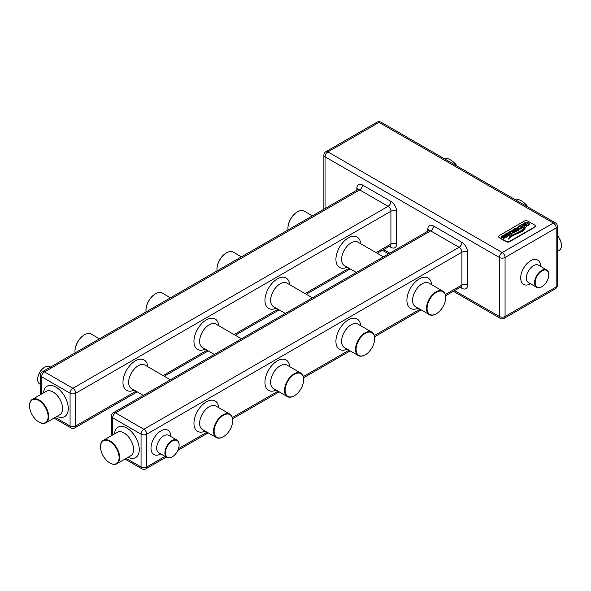 <?xml version="1.0" encoding="UTF-8"?>
<svg xmlns="http://www.w3.org/2000/svg" width="591" height="591" viewBox="0 0 591 591"><rect width="100%" height="100%" fill="white"/><g stroke="black" fill="none" stroke-linecap="round" stroke-linejoin="round"><path stroke-width="0.89" d="M365.083 354.91L365.371 354.748A13.128 7.58 120 0 0 374.657 338.665A13.128 7.58 120 0 0 365.371 333.302A13.128 7.58 120 0 0 356.085 349.384A13.128 7.58 120 0 0 365.371 354.748L365.083 354.91A13.534 7.816 -60 0 1 358.316 355.583A13.534 7.816 -60 0 1 356.247 344.738A13.534 7.816 -60 0 1 365.083 332.814A13.534 7.816 -60 0 1 371.85 332.142A13.534 7.816 -60 0 1 374.657 338.333A13.534 7.816 -60 0 1 374.65 338.503M172.003 456.976L172.291 456.813A9.641 5.563 120 0 0 179.103 445.008A9.641 5.563 120 0 0 172.291 441.071A9.641 5.563 120 0 0 165.473 452.876A9.641 5.563 120 0 0 172.291 456.813L172.003 456.976A10.04 5.799 -60 0 1 166.987 457.471A10.04 5.799 -60 0 1 165.443 449.426A10.04 5.799 -60 0 1 172.003 440.583A10.04 5.799 -60 0 1 177.027 440.081A10.04 5.799 -60 0 1 179.103 444.676A10.04 5.799 -60 0 1 179.103 444.846M223.11 436.875L223.398 436.712A13.128 7.58 120 0 0 232.684 420.629A13.128 7.58 120 0 0 223.398 415.266A13.128 7.58 120 0 0 214.112 431.349A13.128 7.58 120 0 0 223.398 436.712L223.11 436.875A13.534 7.816 -60 0 1 216.35 437.547A13.534 7.816 -60 0 1 214.274 426.702A13.534 7.816 -60 0 1 223.11 414.779A13.534 7.816 -60 0 1 229.877 414.106A13.534 7.816 -60 0 1 232.684 420.304A13.534 7.816 -60 0 1 232.684 420.467M294.096 395.896L294.384 395.726A13.128 7.58 120 0 0 303.671 379.644A13.128 7.58 120 0 0 294.384 374.288A13.128 7.58 120 0 0 285.098 390.37A13.128 7.58 120 0 0 294.384 395.726L294.096 395.896A13.534 7.816 -60 0 1 287.329 396.561A13.534 7.816 -60 0 1 285.261 385.716A13.534 7.816 -60 0 1 294.096 373.793A13.534 7.816 -60 0 1 300.863 373.12A13.534 7.816 -60 0 1 303.671 379.319A13.534 7.816 -60 0 1 303.663 379.481M436.069 313.924L436.357 313.762A13.128 7.58 120 0 0 445.636 297.679A13.128 7.58 120 0 0 436.357 292.316A13.128 7.58 120 0 0 427.071 308.399A13.128 7.58 120 0 0 436.357 313.762L436.069 313.924A13.534 7.816 -60 0 1 429.302 314.597A13.534 7.816 -60 0 1 427.227 303.752A13.534 7.816 -60 0 1 436.069 291.828A13.534 7.816 -60 0 1 442.836 291.156A13.534 7.816 -60 0 1 445.636 297.354A13.534 7.816 -60 0 1 445.636 297.517M110.103 463.108L109.823 462.938A13.128 7.58 -120 0 0 119.109 457.582A13.128 7.58 -120 0 0 109.823 441.499A13.128 7.58 -120 0 0 100.536 446.862A13.128 7.58 -120 0 0 109.823 462.938L110.103 463.108A13.534 7.816 60 0 0 116.87 463.772A13.534 7.816 60 0 0 118.946 452.935A13.534 7.816 60 0 0 110.103 441.004A13.534 7.816 60 0 0 103.336 440.339A13.534 7.816 60 0 0 100.536 446.53A13.534 7.816 60 0 0 100.536 446.7M39.117 422.122L38.836 421.959A13.128 7.58 -120 0 0 48.122 416.596A13.128 7.58 -120 0 0 38.836 400.513A13.128 7.58 -120 0 0 29.55 405.877A13.128 7.58 -120 0 0 38.836 421.959L39.117 422.122A13.534 7.816 60 0 0 45.884 422.794A13.534 7.816 60 0 0 47.96 411.949A13.534 7.816 60 0 0 39.117 400.026A13.534 7.816 60 0 0 32.35 399.353A13.534 7.816 60 0 0 29.55 405.552A13.534 7.816 60 0 0 29.55 405.714M312.417 215.863L304.269 211.157A13.534 7.816 120 0 0 297.509 211.829L297.509 211.829A13.534 7.816 120 0 0 287.935 228.399A13.534 7.816 120 0 0 288.039 229.936M287.935 228.237A13.128 7.58 -60 0 1 287.935 228.074A13.128 7.58 -60 0 1 297.221 211.992L297.221 211.992M241.431 256.841L233.29 252.143A13.534 7.816 120 0 0 226.523 252.815L226.523 252.815A13.534 7.816 120 0 0 216.949 269.385A13.534 7.816 120 0 0 217.052 270.922M216.956 269.223A13.128 7.58 -60 0 1 216.949 269.06A13.128 7.58 -60 0 1 226.235 252.978L226.235 252.978M170.444 297.827L162.303 293.121A13.534 7.816 120 0 0 155.536 293.793L155.536 293.793A13.534 7.816 120 0 0 145.97 310.371A13.534 7.816 120 0 0 146.066 311.9M145.97 310.201A13.128 7.58 -60 0 1 145.97 310.039A13.128 7.58 -60 0 1 155.248 293.956L155.248 293.956M99.458 338.813L91.317 334.107A13.534 7.816 120 0 0 84.55 334.779L84.55 334.779A13.534 7.816 120 0 0 74.983 351.35A13.534 7.816 120 0 0 75.079 352.886M74.983 351.187A13.128 7.58 -60 0 1 74.983 351.024A13.128 7.58 -60 0 1 84.269 334.942L84.269 334.942M50.538 367.055L49.814 366.642A10.04 5.799 120 0 0 44.798 367.137L44.798 367.137A10.04 5.799 120 0 0 37.698 379.437A10.04 5.799 120 0 0 39.782 384.032L40.498 384.445M37.698 379.267A9.641 5.563 -60 0 1 37.698 379.104A9.641 5.563 -60 0 1 44.517 367.299L44.517 367.299M557.357 251.33L559.374 250.17A10.04 5.799 -120 0 0 561.45 245.568A10.04 5.799 -120 0 0 557.357 235.779M557.357 235.661A9.641 5.563 60 0 1 561.45 245.243A9.641 5.563 60 0 1 561.45 245.405M527.992 207.049A17.028 9.833 -120 0 0 521.255 200.777A17.028 9.833 -120 0 0 514.517 199.27M521.535 200.94L521.535 200.94A16.622 9.596 60 0 1 528.184 207.16M457.006 166.064A17.028 9.833 -120 0 0 450.268 159.799A17.028 9.833 -120 0 0 443.531 158.285M450.549 159.962L450.549 159.962A16.622 9.596 60 0 1 457.198 166.174M498.701 236.651A2.408 1.389 0 0 0 498.686 236.814A2.408 1.389 0 0 0 499.388 237.796L506.206 241.726A2.408 1.389 0 0 0 509.612 241.726L534.596 227.306A2.408 1.389 0 0 0 535.306 226.323A2.408 1.389 0 0 0 535.283 226.154M506.206 241.401L499.388 237.464A2.408 1.389 180 0 1 498.686 236.481A2.408 1.389 180 0 1 499.388 235.499L524.38 221.071A2.408 1.389 180 0 1 527.785 221.071L534.596 225.008A2.408 1.389 180 0 1 535.306 225.991A2.408 1.389 180 0 1 534.596 226.974L509.612 241.401A2.408 1.389 180 0 1 506.206 241.401L506.206 241.726M507.373 236.282L510.048 234.893L509.693 234.147L508.526 233.94L505.852 234.812L506.31 234.08L508.171 233.585L507.699 232.928L504.817 234.575L505.8 235.499L509.073 234.59L508.659 235.299L506.842 235.735L507.373 236.282M509.073 234.59L508.659 235.432L506.952 235.713M508.09 233.608L507.699 233.061L505.711 233.866L504.817 234.575L505.157 235.292M510.048 235.026L509.139 234.08L506.31 234.967L505.837 234.45M510.048 234.893L509.693 234.28M511.185 234.457L512.279 233.822L509.834 232.573L510.262 231.827L511.562 231.576L513.727 232.987L514.894 232.315L511.895 230.926L509.678 231.443L508.696 232.529L511.185 234.457M512.198 233.903L509.76 232.337M519.821 225.673L516.955 227.749L517.731 228.776L520.08 229.145L523.109 227.572L519.821 225.673L516.955 227.831M523.028 227.653L519.903 225.718M529.573 224.107L528.738 222.829L526.352 222.334L524.313 222.999L522.754 224.654L524.173 225.474L526.566 224.307L525.628 223.767L524.527 224.617L523.981 224.307L524.904 223.442L526.359 223.014L527.844 223.346L528.428 224.218L527.741 225.023L525.724 225.481L526.219 226.301L528.398 225.43L529.588 223.952M525.532 223.819L524.527 224.617M528.435 224.262L527.741 225.156L526.02 225.518M525.473 227.033C525.429 228.119 524.276 229.515 522.016 231.221L512.648 235.329L508.075 239.111L512.944 235.543L522.776 231.074L525.473 227.166C525.429 228.252 524.276 229.648 522.016 231.354L512.648 235.329M524.158 227.853L520.937 230.822L509.472 236.511L521.365 230.918L524.158 227.72M523.685 227.24L524.771 226.516L521.558 224.669L520.398 225.341L523.685 227.24M524.771 226.649L521.646 224.713M513.572 229.751L511.843 230.276L514.347 230.431L513.971 231.022L514.377 231.509L515.485 231.746L518.876 230.017L515.588 228.119L514.421 228.791L515.958 229.463L515.175 229.914L513.306 229.53M518.795 230.098L515.67 228.163M513.971 231.155L514.347 230.564L513.971 231.022M503.672 238.417L506.347 237.028L505.985 236.289L504.825 236.075L502.151 236.947L502.609 236.215L504.463 235.728L503.997 235.063L501.116 236.71L502.091 237.634L505.371 236.725L504.958 237.442L503.133 237.87L503.672 238.417M505.371 236.725L504.958 237.567L503.244 237.855M504.382 235.743L503.997 235.196L502.003 236.008L501.116 236.71L501.456 237.434M506.347 237.161L505.438 236.223L502.609 237.102L502.128 236.585M506.347 237.028L505.985 236.415M512.648 235.462L508.075 239.244M524.091 227.845L520.937 230.955L510.063 236.156M529.573 224.24L528.738 222.955L526.352 222.334M526.352 222.467L524.313 223.125L522.754 224.779M526.389 224.336L525.628 223.767M524.527 224.75L523.981 224.307M521.558 224.802L520.59 225.356M518.026 227.831L519.592 228.739L521.535 227.919L519.437 226.582L518.026 227.705L518.536 228.311L520.124 228.532L521.535 227.794M515.958 229.463L515.175 230.047L513.572 229.884M513.239 229.766L512.057 230.283M515.596 228.422L514.613 228.806M515.027 230.756L515.581 231.266L517.302 230.231L516.556 229.803L515.367 230.49L515.027 230.756L515.581 231.133L517.302 230.231M514.584 232.44L511.03 231.044L508.696 232.655M504.817 234.708L505.157 235.425M509.073 234.723L509.087 235.092L509.073 234.723M501.116 236.843L501.456 237.56M505.371 236.858L505.386 237.235L505.371 236.858M541.696 286.812L541.984 286.65A9.641 5.563 120 0 0 548.795 274.845A9.641 5.563 120 0 0 541.984 270.907A9.641 5.563 120 0 0 535.165 282.712A9.641 5.563 120 0 0 541.984 286.65L541.696 286.812A10.04 5.799 -60 0 1 536.68 287.307A10.04 5.799 -60 0 1 535.136 279.262A10.04 5.799 -60 0 1 541.696 270.419A10.04 5.799 -60 0 1 546.719 269.924A10.04 5.799 -60 0 1 548.795 274.52A10.04 5.799 -60 0 1 548.795 274.682M371.85 332.142L357.939 324.104A13.534 7.816 120 0 0 351.172 324.777A13.534 7.816 120 0 0 341.605 341.354A13.534 7.816 120 0 0 344.405 347.545L358.316 355.583M347.153 349.133A17.545 10.128 -60 0 1 335.924 341.354A17.545 10.128 -60 0 1 347.744 320.219A17.545 10.128 -60 0 1 360.687 325.693M418.14 308.147A17.545 10.128 -60 0 1 406.911 300.368A17.545 10.128 -60 0 1 418.724 279.233A17.545 10.128 -60 0 1 431.666 284.714M276.167 390.119A17.545 10.128 -60 0 1 264.938 382.333A17.545 10.128 -60 0 1 276.758 361.204A17.545 10.128 -60 0 1 289.701 366.679M205.18 431.098A17.545 10.128 -60 0 1 193.951 423.319A17.545 10.128 -60 0 1 205.771 402.183A17.545 10.128 -60 0 1 218.714 407.657M160.826 453.918A14.051 8.111 -60 0 1 150.993 448.118A14.051 8.111 -60 0 1 160.878 430.935A14.051 8.111 -60 0 1 170.865 436.527M445.289 294.606L461.911 285.01L461.911 252.224L146.731 434.186L146.731 466.971L165.088 456.378M178.482 448.643L207.027 432.161M232.337 417.549L278.014 391.183M303.323 376.57L349 350.197M374.302 335.585L419.979 309.211M177.027 440.081L168.79 435.331A10.04 5.799 120 0 0 163.766 435.826A10.04 5.799 120 0 0 156.674 448.118A10.04 5.799 120 0 0 158.75 452.713L166.987 457.471M229.877 414.106L215.966 406.076A13.534 7.816 120 0 0 209.199 406.741A13.534 7.816 120 0 0 199.632 423.319A13.534 7.816 120 0 0 202.432 429.517L216.35 437.547M300.863 373.12L286.953 365.09A13.534 7.816 120 0 0 280.186 365.763A13.534 7.816 120 0 0 270.619 382.333A13.534 7.816 120 0 0 273.419 388.531L287.329 396.561M442.836 291.156L428.926 283.126A13.534 7.816 120 0 0 422.159 283.798A13.534 7.816 120 0 0 412.584 300.368A13.534 7.816 120 0 0 415.392 306.566L429.302 314.597M126.193 458.394L141.057 466.971L141.057 434.186L112.659 417.793L112.659 434.954M141.057 466.971A4.019 2.32 0 0 0 146.731 466.971A4.019 2.32 60 0 1 145.903 468.811A4.019 4.019 0 0 1 141.884 468.811A4.019 2.32 -60 0 1 141.057 466.971M146.731 434.186A4.019 2.32 180 0 1 141.057 434.186A4.019 2.32 -60 0 1 143.894 429.265L459.067 247.304L430.676 230.911L115.496 412.873L143.894 429.265A4.019 2.32 60 0 1 146.731 434.186M114.506 433.89A17.545 10.128 60 0 1 126.858 428.054A17.545 10.128 60 0 1 139.254 448.857A17.545 10.128 60 0 1 128.04 457.331M116.87 463.772L130.781 455.742A13.534 7.816 -120 0 0 132.857 444.897A13.534 7.816 -120 0 0 124.014 432.974A13.534 7.816 -120 0 0 117.254 432.302L103.336 440.339M427.832 232.551L427.832 229.271A8.03 4.639 -120 0 1 433.513 225.991A4.019 2.32 -60 0 1 430.676 230.911A4.019 2.32 60 0 0 428.667 230.712L113.494 412.673A4.019 2.32 60 0 1 115.496 412.873A4.019 2.32 120 0 0 112.659 417.793A4.019 2.32 180 0 1 111.485 416.153L111.485 435.633M383.404 256.841L357.939 242.14A13.534 7.816 120 0 0 351.172 242.812A13.534 7.816 120 0 0 342.329 254.736A13.534 7.816 120 0 0 344.405 265.581L356.336 272.473M347.153 267.169A17.545 10.128 -60 0 1 335.939 258.695A17.545 10.128 -60 0 1 348.335 237.892A17.545 10.128 -60 0 1 360.687 243.728M276.167 308.147A17.545 10.128 -60 0 1 264.953 299.681A17.545 10.128 -60 0 1 277.349 278.878A17.545 10.128 -60 0 1 289.701 284.714M205.18 349.133A17.545 10.128 -60 0 1 193.966 340.66A17.545 10.128 -60 0 1 206.362 319.857A17.545 10.128 -60 0 1 218.714 325.693M134.194 390.119A17.545 10.128 -60 0 1 122.98 381.646A17.545 10.128 -60 0 1 135.376 360.842A17.545 10.128 -60 0 1 147.728 366.679M376.061 252.608L390.924 244.024L390.924 211.238L75.744 393.207L75.744 425.993L136.041 391.183M163.109 375.558L207.027 350.197M234.088 334.572L278.014 309.211M305.074 293.587L349 268.233M170.444 379.791L144.98 365.09A13.534 7.816 120 0 0 138.213 365.763A13.534 7.816 120 0 0 129.377 377.686A13.534 7.816 120 0 0 131.446 388.531L143.384 395.423M241.431 338.813L215.966 324.104A13.534 7.816 120 0 0 209.199 324.777A13.534 7.816 120 0 0 200.356 336.7A13.534 7.816 120 0 0 202.432 347.545L214.37 354.437M312.417 297.827L286.953 283.126A13.534 7.816 120 0 0 280.186 283.798A13.534 7.816 120 0 0 271.343 295.722A13.534 7.816 120 0 0 273.419 306.566L285.35 313.452M55.207 417.409L70.07 425.993L70.07 393.207L41.673 376.807L41.673 393.968M70.07 425.993A4.019 2.32 0 0 0 75.744 425.993A4.019 2.32 60 0 1 74.917 427.832A4.019 4.019 0 0 1 70.898 427.832A4.019 2.32 -60 0 1 70.07 425.993M75.744 393.207A4.019 2.32 180 0 1 70.07 393.207A4.019 2.32 -60 0 1 72.907 388.287L388.088 206.318L359.69 189.925L44.517 371.894L72.907 388.287A4.019 2.32 60 0 1 75.744 393.207M43.52 392.904A17.545 10.128 60 0 1 55.872 387.075A17.545 10.128 60 0 1 68.268 407.871A17.545 10.128 60 0 1 57.054 416.345M45.884 422.794L59.802 414.756A13.534 7.816 -120 0 0 61.87 403.919A13.534 7.816 -120 0 0 53.035 391.988A13.534 7.816 -120 0 0 46.268 391.323L32.35 399.353M356.853 191.565L356.853 188.285A8.03 4.639 -120 0 1 362.527 185.013A4.019 2.32 -60 0 1 359.69 189.925A4.019 2.32 60 0 0 357.681 189.726L42.508 371.695A4.019 2.32 60 0 1 44.517 371.894A4.019 2.32 120 0 0 41.673 376.807A4.019 2.32 180 0 1 40.498 375.174L40.498 394.648M362.527 185.013L390.924 201.405A4.019 2.32 120 0 1 388.088 206.318A4.019 2.32 60 0 1 390.924 211.238A4.019 2.32 180 0 1 396.605 211.238L396.605 244.024A4.019 2.32 180 0 0 390.924 244.024A4.019 2.32 60 0 1 390.09 245.863L377.235 253.288M390.422 245.73A4.019 2.32 -60 0 1 390.924 247.304L389.262 246.344M433.513 225.991L461.911 242.384A8.03 4.639 -120 0 1 467.584 252.224L467.584 285.01A8.03 4.639 -120 0 1 461.911 288.29L460.249 287.329M454.568 290.602L499.388 316.481L499.388 257.469L325.05 156.814L325.05 208.571M383.581 249.624L389.75 253.184M396.605 211.238A8.03 4.639 -120 0 0 390.924 201.405M390.924 247.304A8.03 4.639 -120 0 0 396.605 244.024M555.348 288.814L504.234 318.32A4.019 2.32 -120 0 0 505.069 316.481L556.175 286.975A4.019 2.32 0 0 0 557.357 285.335A4.019 4.019 0 0 1 555.348 288.814A4.019 2.32 -120 0 0 556.175 286.975L556.175 227.956L505.069 257.469L505.069 316.481A4.019 2.32 0 0 1 499.388 316.481A4.019 2.32 120 0 0 500.222 318.32L453.393 291.282M557.357 226.323A4.019 4.019 0 0 0 555.348 222.844A4.019 2.32 120 0 0 553.339 223.043L379.001 122.389A4.019 2.32 -60 0 1 381.003 122.189A4.019 4.019 0 0 0 376.992 122.189L325.877 151.695A4.019 4.019 0 0 0 323.875 155.174A4.019 2.32 0 0 0 325.05 156.814A4.019 2.32 120 0 1 327.887 151.894L502.232 252.549L553.339 223.043A4.019 2.32 -120 0 1 556.175 227.956A4.019 2.32 0 0 0 557.357 226.323L557.357 285.335M376.992 122.189A4.019 2.32 -120 0 1 379.001 122.389L327.887 151.894A4.019 2.32 -120 0 0 325.877 151.695M530.519 283.754A14.051 8.111 -60 0 1 520.686 277.903A14.051 8.111 -60 0 1 530.622 260.749A14.051 8.111 -60 0 1 540.558 266.364M546.719 269.924L538.482 265.167A10.04 5.799 120 0 0 533.459 265.662A10.04 5.799 120 0 0 526.906 274.512A10.04 5.799 120 0 0 528.443 282.557L536.68 287.307M505.069 257.469A4.019 2.32 -120 0 0 502.232 252.549A4.019 2.32 -60 0 0 499.388 257.469A4.019 2.32 0 0 0 505.069 257.469M356.853 188.285A4.019 2.32 180 0 1 357.961 189.512M467.584 285.01A4.019 2.32 180 0 0 461.911 285.01A4.019 2.32 60 0 1 461.076 286.849L445.54 295.818M461.401 286.716A4.019 2.32 -60 0 1 461.911 288.29M461.911 242.384A4.019 2.32 120 0 1 459.067 247.304A4.019 2.32 60 0 1 461.911 252.224A4.019 2.32 180 0 1 467.584 252.224M427.832 229.271A4.019 2.32 180 0 1 428.948 230.497M141.884 468.811L125.019 459.074M70.898 427.832L54.032 418.088M350.175 268.912L306.249 294.266M279.188 309.891L235.27 335.252M208.202 350.877L164.283 376.231M137.215 391.863L74.917 427.832M388.568 253.864L382.407 250.303M555.348 222.844L381.003 122.189M500.222 318.32A4.019 4.019 0 0 0 504.234 318.32M323.875 155.174L323.875 209.251M390.09 245.863L390.651 245.701L390.09 245.464M42.508 371.695A4.019 4.019 0 0 0 40.498 375.174M357.681 189.726L358.102 189.319L358.028 189.925M421.161 309.891L374.554 336.804M350.175 350.877L303.567 377.782M279.188 391.863L232.581 418.768M208.202 432.841L177.795 450.401M166.263 457.057L145.903 468.811M461.076 286.849L461.637 286.687L461.076 286.45M113.494 412.673A4.019 4.019 0 0 0 111.485 416.153M428.667 230.712L429.088 230.305L429.014 230.911"/></g></svg>
